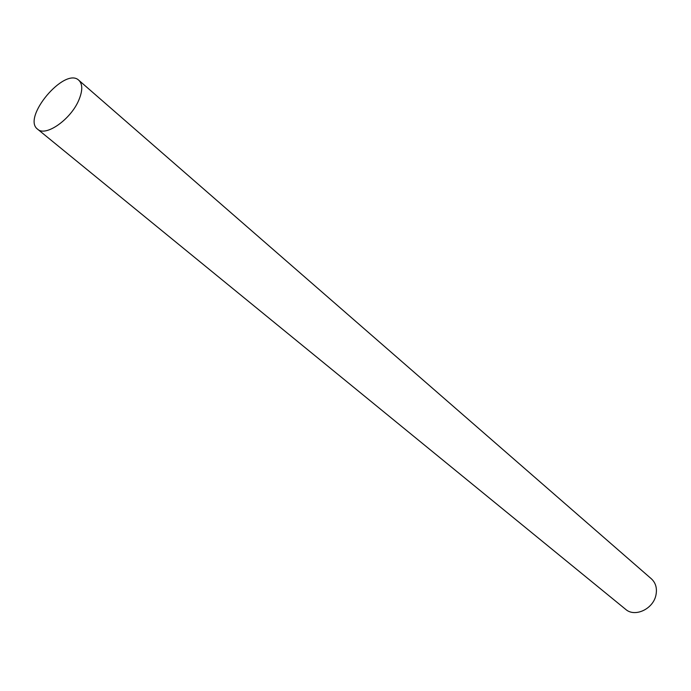 <?xml version="1.0" encoding="UTF-8"?>
<svg xmlns="http://www.w3.org/2000/svg" width="691" height="691" viewBox="0 0 691 691"><rect width="100%" height="100%" fill="white"/><g stroke="black" fill="none" stroke-linecap="round" stroke-linejoin="round"><path stroke-width="1.04" d="M78.843 80.294L651.38 578.816C655.716 582.867 657.253 588.24 655.975 594.925C653.401 608.978 634.848 617.668 625.64 609.332L37.608 129.191C21.585 117.79 64.902 66.431 78.843 80.294C82.695 84.077 82.721 90.599 78.921 99.858C71.018 119.318 45.641 137.146 37.608 129.191"/></g></svg>

